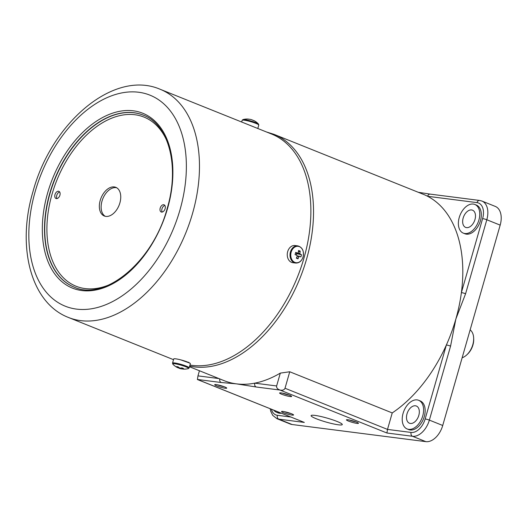 <?xml version="1.0" encoding="UTF-8"?>
<svg xmlns="http://www.w3.org/2000/svg" width="527" height="527" viewBox="0 0 527 527"><rect width="100%" height="100%" fill="white"/><g stroke="black" fill="none" stroke-linecap="round" stroke-linejoin="round"><path stroke-width="0.79" d="M356.963 423.392A6.258 0.784 -164 0 0 358.446 423.194A6.258 0.784 -164 0 0 354.322 421.33A6.258 0.784 -164 0 0 347.939 419.769A6.258 0.784 -164 0 0 346.516 419.769A6.258 0.784 -164 0 0 349.869 421.587A6.258 0.784 -164 0 0 356.963 423.392M292.063 415.078A6.258 0.784 -164 0 0 293.546 414.881A6.258 0.784 -164 0 0 289.422 413.016A6.258 0.784 -164 0 0 283.039 411.455A6.258 0.784 -164 0 0 281.616 411.462A6.258 0.784 -164 0 0 284.975 413.28A6.258 0.784 -164 0 0 292.063 415.078M225.227 388.228A6.258 0.784 -164 0 0 226.702 388.037A6.258 0.784 -164 0 0 222.585 386.172A6.258 0.784 -164 0 0 216.202 384.605A6.258 0.784 -164 0 0 214.772 384.611A6.258 0.784 -164 0 0 218.132 386.429A6.258 0.784 -164 0 0 225.227 388.228M316.358 418.787A16.218 2.036 -164 0 0 332.847 423.787A16.218 2.036 -164 0 0 342.28 424.578A16.218 2.036 -164 0 0 337.01 421.429A16.218 2.036 -164 0 0 320.528 416.422A16.218 2.036 -164 0 0 311.095 415.638A16.218 2.036 -164 0 0 316.358 418.787M290.12 396.541A6.258 0.784 -164 0 0 291.602 396.344A6.258 0.784 -164 0 0 287.478 394.479A6.258 0.784 -164 0 0 281.095 392.918A6.258 0.784 -164 0 0 279.672 392.925A6.258 0.784 -164 0 0 283.032 394.743A6.258 0.784 -164 0 0 290.12 396.541M189.483 366.746L224.186 380.685A123.581 77.772 -68.1 0 0 236.452 383.86A123.581 77.772 -68.1 0 0 254.778 383.155A123.581 77.772 -68.1 0 0 280.311 373.109L289.745 371.766L392.233 412.931A123.581 77.772 -68.1 0 0 446.376 344.974A123.581 77.772 -68.1 0 0 455.855 319.039A123.581 77.772 -68.1 0 0 461.395 292.597A3.09 0.389 16 0 1 465.591 293.75L455.855 319.039L450.572 346.12A3.09 0.389 -164 0 0 446.376 344.974L425.164 418.965A15.448 9.723 -68.1 0 1 411.106 432.436L387.503 429.413L386.923 433.003L279.975 390.046C282.564 390.553 284.244 389.954 285.015 388.247L387.503 429.413L392.233 412.931M281.339 413.234A15.448 9.723 111.9 0 1 277.999 412.845L276.438 412.219A15.448 9.723 111.9 0 1 273.757 410.19M279.778 412.608A15.448 9.723 111.9 0 1 276.438 412.219M474.965 219.548A9.269 5.83 -68.1 0 0 472.521 210.187A9.269 5.83 -68.1 0 0 463.167 218.033A9.269 5.83 -68.1 0 0 465.611 227.387A9.269 5.83 -68.1 0 0 474.965 219.548M463.305 233.125L464.867 233.751A15.448 9.723 -68.1 0 0 480.459 220.675A15.448 9.723 -68.1 0 0 476.382 205.082L474.827 204.456A15.448 9.723 -68.1 0 0 459.234 217.532A15.448 9.723 -68.1 0 0 463.305 233.125A15.448 9.723 -68.1 0 0 478.898 220.049A15.448 9.723 -68.1 0 0 474.827 204.456M418.813 415.381A9.269 5.83 -68.1 0 0 416.363 406.027A9.269 5.83 -68.1 0 0 407.009 413.873A9.269 5.83 -68.1 0 0 409.453 423.227A9.269 5.83 -68.1 0 0 418.813 415.381M407.154 428.965L408.715 429.591A15.448 9.723 -68.1 0 0 424.301 416.514A15.448 9.723 -68.1 0 0 420.23 400.922L418.669 400.296A15.448 9.723 -68.1 0 0 403.076 413.366A15.448 9.723 -68.1 0 0 407.154 428.965A15.448 9.723 -68.1 0 0 422.746 415.889A15.448 9.723 -68.1 0 0 418.669 400.296M188.811 362.352A120.492 75.829 111.9 0 1 187.645 362.095A120.492 75.829 -68.1 0 0 188.811 362.352M199.437 370.744L197.961 375.876L218.889 378.557M271.392 409.242A15.448 9.723 -68.1 0 0 277.38 415.309A3.09 2.371 97.3 0 0 278.757 419.149A18.537 11.666 111.9 0 1 276.919 418.675L290.285 424.044A18.537 11.666 -68.1 0 0 292.129 424.518L425.856 441.646A18.537 11.666 -68.1 0 0 442.726 425.48L500.176 225.128A18.537 11.666 -68.1 0 0 495.288 206.413L481.915 201.044A18.537 11.666 111.9 0 1 486.81 219.759L465.591 293.75M418.313 192.302L430.236 194.127A3.09 2.371 97.3 0 0 427.621 196.294A123.581 77.772 -68.1 0 0 423.253 194.285L273.974 134.326A123.581 77.772 111.9 0 1 306.576 259.08A123.581 77.772 111.9 0 1 189.674 366.087M500.176 225.128L486.81 219.759A3.09 0.389 16 0 0 482.613 218.613L461.395 292.597A123.581 77.772 -68.1 0 0 427.621 196.294L477.001 202.618A3.09 2.371 -82.7 0 1 479.623 200.451L430.236 194.127M280.311 373.109L276.629 385.955L254.778 383.155A3.09 2.371 97.3 0 0 256.162 386.996L236.452 383.86L221.202 382.516L197.381 379.466L304.323 422.423L197.434 379.532L197.961 375.876M276.629 385.955C276.385 387.806 277.498 389.17 279.975 390.046L256.162 386.996M289.745 371.766L285.015 388.247M219.759 378.906A3.09 2.371 97.3 0 0 221.202 382.516M282.591 393.175A5.099 0.639 -164 0 0 289 395.013M217.691 384.862A5.099 0.639 -164 0 0 224.1 386.699M284.534 411.706A5.099 0.639 -164 0 0 290.937 413.543M349.427 420.019A5.099 0.639 -164 0 0 355.837 421.857M470.137 329.882A15.448 9.723 111.9 0 1 473.654 337.945L473.701 338.94A13.906 8.748 111.9 0 1 472.93 345.001A13.906 8.748 111.9 0 1 467.62 354.078L466.896 354.763A15.448 9.723 111.9 0 1 462.139 357.774M473.654 337.945A15.448 9.723 111.9 0 1 472.805 344.678A15.448 9.723 111.9 0 1 466.896 354.763M180.945 359.921L189.713 363.077M189.97 365.059A122.962 77.383 -68.1 0 0 303.954 258.131A122.962 77.383 -68.1 0 0 271.517 134.003L160.116 89.261C113.529 69.175 51.323 123.219 33.003 191.538C16.653 246.188 30.355 302.788 68.451 317.465A122.962 77.383 -68.1 0 0 192.553 213.389A122.962 77.383 -68.1 0 0 160.116 89.261M160.201 208.086A3.86 2.431 111.9 0 1 164.095 204.819A3.86 2.431 111.9 0 1 165.116 208.718A3.86 2.431 111.9 0 1 161.216 211.986A3.86 2.431 111.9 0 1 160.201 208.086M164.872 205.464A3.86 2.431 -68.1 0 0 161.98 208.804A3.86 2.431 -68.1 0 0 162.224 212.052M54.986 194.608A3.86 2.431 111.9 0 1 58.886 191.341A3.86 2.431 111.9 0 1 59.9 195.24A3.86 2.431 111.9 0 1 56.007 198.508A3.86 2.431 111.9 0 1 54.986 194.608M59.656 191.993A3.86 2.431 -68.1 0 0 56.771 195.326A3.86 2.431 -68.1 0 0 57.015 198.574M119.886 202.921A15.448 9.723 -68.1 0 0 115.808 187.329A15.448 9.723 -68.1 0 0 100.216 200.405A15.448 9.723 -68.1 0 0 104.293 215.998A15.448 9.723 -68.1 0 0 119.886 202.921M116.671 187.757A15.448 9.723 -68.1 0 0 102.001 201.116A15.448 9.723 -68.1 0 0 105.209 216.287M254.185 120.755A15.408 9.697 -68.1 0 1 254.548 120.96A15.151 11.245 138.1 0 0 253.744 120.591A15.151 11.245 138.1 0 0 252.901 120.301A15.408 9.697 111.9 0 0 251.557 119.695L250.74 119.471A15.408 11.818 -82.7 0 0 248.968 119.227A15.151 9.381 -102.2 0 0 247.683 119.043A15.448 15.448 0 0 0 242.934 119.603A8.261 1.041 16 0 1 244.699 119.636A8.261 1.041 16 0 1 255.918 122.705A8.261 1.041 16 0 1 258.493 124.062A15.448 15.448 0 0 0 254.185 120.755A15.408 9.697 -68.1 0 0 253.21 120.354M249.04 119.227A15.408 11.818 97.3 0 0 248.612 119.148M189.167 367.846A8.649 1.087 -164 0 0 183.936 365.283A8.649 1.087 -164 0 0 174.615 362.958A8.649 1.087 -164 0 0 172.54 363.077L173.719 358.966A8.649 1.087 -164 0 1 175.794 358.841A8.649 1.087 -164 0 1 185.115 361.166A8.649 1.087 -164 0 1 190.352 363.729L189.167 367.846L188.389 368.564A8.261 1.041 -164 0 0 185.919 366.805A8.261 1.041 -164 0 0 174.7 363.742A8.261 1.041 -164 0 0 172.823 364.104A15.448 15.448 0 0 0 177.131 367.411A15.408 9.697 111.9 0 0 178.113 367.813L178.291 367.042M182.158 367.984L181.98 368.755A15.408 9.697 -68.1 0 0 183.561 368.525A15.151 9.552 63 0 1 182.737 368.235A15.151 9.552 63 0 1 181.907 367.866A15.408 9.697 111.9 0 1 180.333 368.096L179.516 367.872A15.408 11.818 -82.7 0 1 177.981 366.792A15.151 7.681 -37.4 0 1 176.525 366.601A15.408 11.818 97.3 0 0 178.06 367.688M178.357 367.095L178.113 367.813M178.739 367.378L178.422 367.866A15.151 11.245 -41.9 0 1 178.119 367.774M178.422 367.866A15.408 9.697 -68.1 0 0 179.76 368.472L179.931 367.978M180.715 368.07L180.577 368.696A15.408 11.818 97.3 0 0 182.276 368.94M179.76 368.472L180.577 368.696M181.98 368.755L182.052 368.854A15.408 11.818 -82.7 0 0 183.804 369.131A15.151 9.381 77.8 0 1 183.64 369.124A15.151 9.381 77.8 0 1 182.704 369.019M291.167 252.123A8.261 6.337 97.3 0 0 294.863 262.393A8.261 6.337 97.3 0 0 303.084 256.912A8.261 6.337 97.3 0 0 299.382 246.636A8.261 6.337 97.3 0 0 291.167 252.123M296.708 257.407L297.999 258.843A15.151 3.478 -147.1 0 1 297.195 258.533A15.151 3.478 -147.1 0 1 296.352 258.184A15.408 9.697 111.9 0 0 297.254 256.03A2.088 1.601 97.3 0 1 296.991 255.285A15.408 1.937 16 0 0 295.054 254.587A15.151 3.346 -72.4 0 0 295.68 252.407A15.408 1.937 -164 0 1 297.61 253.105A2.088 1.601 97.3 0 1 298.21 252.703A15.408 9.697 111.9 0 0 298.559 250.483A15.151 6.884 -2.5 0 1 299.415 250.799A15.151 6.884 -2.5 0 1 300.206 251.148L298.328 252.104M297.775 245.878L295.028 245.529A8.649 6.634 97.3 0 0 287.689 251.603A8.649 6.634 97.3 0 0 292.828 262.69L295.575 263.039C299.138 263.19 301.648 261.161 303.117 256.952C304.184 250.944 302.406 247.255 297.775 245.878A8.649 6.634 97.3 0 0 290.436 251.952A8.649 6.634 97.3 0 0 295.575 263.039M297.999 258.843A15.408 9.697 -68.1 0 0 298.908 256.695L297.182 256.234M297.208 255.944L299.507 256.293A15.408 1.937 16 0 1 300.877 256.926A15.151 13.715 121.7 0 0 301.503 254.745L296.694 253.652L296.233 255.259M298.908 256.695A2.088 1.601 97.3 0 0 299.507 256.293M301.503 254.745A15.408 1.937 -164 0 0 300.133 254.113L296.694 253.652M296.444 253.553A1.719 1.317 97.3 0 0 296.385 253.382L299.863 253.368A15.408 9.697 -68.1 0 0 300.206 251.148M300.133 254.113A2.088 1.601 97.3 0 0 299.863 253.368M296.569 253L296.385 253.382M295.548 252.901L297.61 253.105M450.572 346.12L429.36 420.111L442.726 425.48M425.164 418.965A3.09 0.389 -164 0 1 429.36 420.111A18.537 11.666 111.9 0 1 412.489 436.277L425.856 441.646M482.613 218.613A15.448 9.723 -68.1 0 0 477.001 202.618M277.38 415.309L290.772 417.022M304.323 422.423L278.757 419.149L292.129 424.518M386.923 433.003L412.489 436.277A3.09 2.371 -82.7 0 1 411.106 432.436M35.23 191.406A113.694 71.553 -68.1 0 0 76.507 309.105A113.694 71.553 -68.1 0 0 179.97 209.95A113.694 71.553 -68.1 0 0 138.693 92.251A113.694 71.553 -68.1 0 0 35.23 191.406M47.621 192.994A94.234 59.301 -68.1 0 0 81.83 290.542A94.234 59.301 -68.1 0 0 167.579 208.363A94.234 59.301 -68.1 0 0 133.371 110.815A94.234 59.301 -68.1 0 0 47.621 192.994M49.716 193.567A92.686 58.332 -68.1 0 0 74.169 287.136C104.82 301.596 153.225 261.432 167.211 208.382C179.911 166.176 168.712 124.267 143.258 115.117A92.686 58.332 -68.1 0 0 49.716 193.567M143.37 115.163A92.686 58.332 -68.1 0 0 49.94 193.659A92.686 58.332 -68.1 0 0 74.281 287.175M166.934 140.972A91.145 57.357 -68.1 0 0 108.687 119.484A91.145 57.357 -68.1 0 0 52.035 194.232A91.145 57.357 -68.1 0 0 109.148 284.837M241.662 122.014L242.15 120.321A8.649 1.087 16 0 1 244.225 120.196A8.649 1.087 16 0 1 253.546 122.521A8.649 1.087 16 0 1 258.777 125.09L258.493 124.062M273.974 134.326L266.398 131.954M481.915 201.044L479.623 200.451M270.206 408.768L270.713 411.212L272.69 415.329L276.919 418.675M173.515 359.671L68.451 317.465M242.15 120.321L242.934 119.603M257.802 128.496L258.777 125.09M172.54 363.077L172.823 364.104M183.64 369.124A15.448 15.448 0 0 0 188.389 368.564"/></g></svg>
